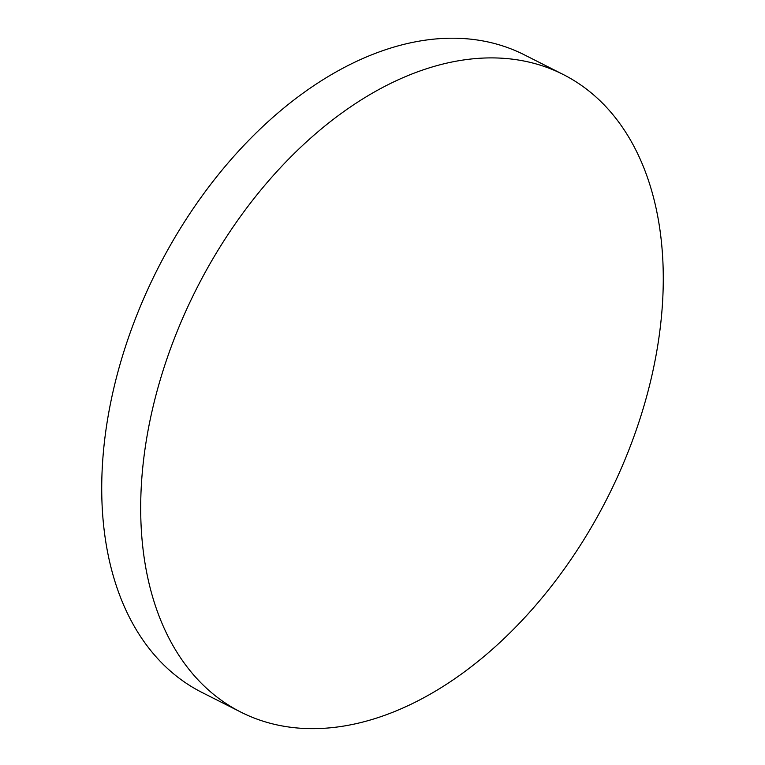 <?xml version="1.0" encoding="UTF-8"?>
<svg xmlns="http://www.w3.org/2000/svg" width="765" height="765" viewBox="0 0 765 765"><rect width="100%" height="100%" fill="white"/><g stroke="black" fill="none" stroke-linecap="round" stroke-linejoin="round"><path stroke-width="1.15" d="M563.212 74.492L524.245 54.784A357.236 230.495 116.8 0 0 500.377 45.192A357.236 230.495 116.8 0 0 140.684 305.627A357.236 230.495 116.8 0 0 201.788 692.344L240.755 712.062A357.236 230.495 116.8 0 0 624.317 461.209A357.236 230.495 116.8 0 0 563.212 74.492A357.236 230.495 116.8 0 0 179.651 325.335A357.236 230.495 116.8 0 0 240.755 712.062"/></g></svg>
